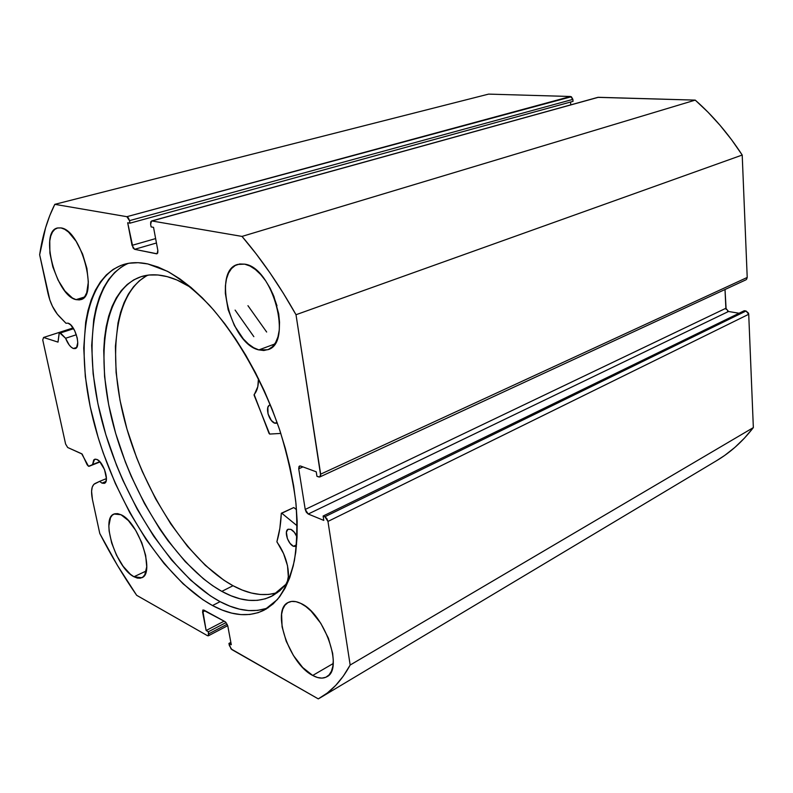 <?xml version="1.0" encoding="UTF-8"?>
<svg xmlns="http://www.w3.org/2000/svg" width="793" height="793" viewBox="0 0 793 793"><rect width="100%" height="100%" fill="white"/><g stroke="black" fill="none" stroke-linecap="round" stroke-linejoin="round"><path stroke-width="1.19" d="M100.037 461.922L88.509 466.264L87.141 464.767L82.155 454.062L67.683 447.5L65.601 444.03L42.743 339.949L43.565 337.471L57.988 342.11L59.267 332.465L65.591 338.264L76.366 334.745L65.591 338.264L69.219 345.014L71.33 347.284L73.392 348.514L76.663 347.423L73.392 348.514C70.428 347.255 67.821 343.835 65.591 338.264L60.466 332.941L73.64 328.689L60.466 332.941L59.336 332.436L58.008 342.11L43.565 337.471L42.743 339.949L65.601 444.03L67.683 447.5L81.699 453.765L88.509 466.264L100.037 461.922L89.054 466.314M96.944 459.464C103.566 461.843 109.781 481.886 104.379 483.324L101.97 483.115L105.955 481.47L101.97 483.115L99.621 481.371L106.431 478.585L99.621 481.371L101.97 483.115L104.25 483.373L105.826 481.797L106.421 478.615L104.507 469.506L99.621 461.476L96.944 459.464L95.13 459.147L93.713 459.96L92.583 464.539L89.094 466.294L92.583 464.539L94.654 459.276L96.944 459.464M597.793 97.38L151.522 220.999L150.64 224.34L151.126 226.927L153.535 227.353L157.857 250.558L157.014 253.79L134.622 249.319L132.034 245.364L155.626 238.584L132.034 245.364L127.683 222.764L129.973 223.17L129.487 220.642L126.88 216.687L571.356 96.736L572.883 99.383L570.524 96.498L488.577 94.119L54.806 204.336L488.577 94.119L570.524 96.498L126.88 216.687L54.806 204.336C47.56 218.799 42.505 235.61 39.65 254.771L47.976 293.351C50.227 302.946 53.934 310.569 59.108 316.219L65.968 323.257L68.01 323.157C75.028 324.664 81.431 347.324 75.236 348.573L73.392 348.514L75.672 348.375L76.554 347.572L77.754 342.665L77.228 337.947L74.621 330.503L70.696 324.882L68.01 323.157L65.968 323.257L57.334 314.197L52.437 306.276L49.82 299.942L39.65 254.771L45.578 227.789L49.771 215.577L54.806 204.336L126.88 216.687L128.436 217.976L129.487 220.642L129.973 223.17L127.683 222.764L133.075 248.001L134.622 249.319L156.528 253.8L157.748 253.017L157.857 250.558L153.535 227.353L151.126 226.927L150.64 224.34L150.739 221.822L151.959 220.979L242.014 236.413L256.129 253.839L269.927 272.792L283.26 293.142L296.007 314.722L320.689 475.513L319.629 477.019L316.932 476.286L316.238 471.815L300.577 466.026L299.02 466.472L298.723 468.802L305.226 509.443L306.346 512.268L308.229 514.023L323.802 520.406L323.118 516.035L324.882 516.749L326.825 518.543L327.965 521.427L350.169 665.03L343.359 676.072L335.717 685.39L327.331 692.993L318.28 698.881L231.05 648.932L228.949 643.42L231.288 644.739L227.769 625.855L225.252 621.771L203.88 610.085L202.721 610.223L206.14 630.514L208.371 631.773L208.767 633.825L208.618 635.58L207.469 635.679L136.664 595.305L117.423 565.379L99.779 533.491L92.424 499.421L91.582 491.293L92.236 487.12L93.832 484.345L99.621 481.371L94.952 483.561C91.601 485.613 90.759 490.897 92.424 499.421L99.779 533.491C111.02 555.397 123.311 576.005 136.664 595.305L207.469 635.679L208.371 635.798L208.371 631.773L226.134 622.505L208.371 631.773L206.14 630.514L224.122 621.157L206.14 630.514L202.582 612.018L205.08 610.739L202.582 612.018L202.998 609.976L225.252 621.771L227.769 625.855L231.288 644.739L228.949 643.42L230.852 642.399L228.949 643.42L229.336 645.502L231.843 649.586L318.28 698.881L320.461 697.642C332.148 690.812 342.041 679.948 350.169 665.03L327.965 521.427L748.721 314.276L753.35 427.596L744.498 438.083L734.913 447.371L724.693 455.43L716.485 460.753C730.313 452.575 742.595 441.532 753.35 427.596L350.169 665.03L753.35 427.596L748.721 314.276L746.044 311.005L748.483 313.156L748.721 314.276L327.965 521.427L324.882 516.749L323.118 516.035L744.25 310.717L746.044 311.005L324.882 516.749L746.044 311.005L744.25 310.717L323.118 516.035L323.802 520.406L308.229 514.023L728.509 311.49L739.066 313.245L728.509 311.49L308.229 514.023L305.226 509.443L298.723 468.802L302.926 466.899L298.723 468.802L299.536 466.016L300.577 466.026L316.238 471.815L316.932 476.286L318.697 476.94L319.817 476.95L320.659 474.155L296.007 314.722L742.208 155.041L747.214 277.461L746.54 279.404L747.214 277.461L320.659 474.155L747.214 277.461L742.208 155.041C728.43 133.858 712.778 115.55 695.243 100.116L707.99 112.17L720.143 125.413L731.582 139.737L742.208 155.041L296.007 314.722C279.225 284.945 261.224 258.845 242.014 236.413L151.959 220.979L598.318 97.301L695.243 100.116L242.014 236.413L695.243 100.116L597.833 97.361L151.562 220.989M212.494 605.535C164.022 578.87 115.828 502.871 95.031 426.654C74.155 350.615 82.948 277.391 124.015 264.376C131.212 262.245 139.142 262.106 147.805 263.94L138.101 262.691L129.041 263.236L120.685 265.516L113.092 269.451L106.321 274.953L100.404 281.921L95.368 290.238L91.235 299.804L88.003 310.479L85.684 322.166L83.751 348.068L85.317 376.536L90.194 406.67L98.173 437.567L103.239 453.041L115.332 483.482L129.765 512.595L146.16 539.557L164.111 563.575L183.133 583.846L202.701 599.597L212.494 605.535L222.199 610.065L231.705 613.118L240.943 614.605L249.805 614.466L258.201 612.652L266.022 609.123L273.189 603.86L279.582 596.861L285.123 588.148L289.713 577.75L293.281 565.756L295.749 552.255L297.048 537.367L297.157 521.229L296.027 504.041L293.658 485.98L290.06 467.275L285.262 448.164L279.324 428.884L272.296 409.703L264.297 390.86L255.415 372.611L245.771 355.195L235.511 338.829L224.756 323.713L213.664 310.023L202.374 297.9L191.034 287.472L179.783 278.819L168.75 271.999L158.045 267.033L147.805 263.94L167.373 271.265C181.171 279.324 195.177 290.654 209.411 305.246C237.682 336.896 263.583 382.712 280.078 431.154C287.492 455.4 292.726 478.893 295.779 501.652C297.514 523.519 297.048 543.205 294.372 560.71C290.506 576.66 284.836 589.615 277.362 599.587L264.238 610.104C248.992 617.46 231.744 615.933 212.494 605.535L220.107 601.669L212.494 605.535M128.238 263.375C89.649 280.444 82.621 353.351 103.824 427.794C124.987 502.395 172.378 575.797 220.107 601.669C237.692 611.036 253.74 613.058 268.232 607.735M258.855 349.911L274.695 344.033L258.855 349.911L263.841 350.506L268.411 349.455L272.396 346.769L275.617 342.536L277.946 336.896L279.275 330.047L279.542 322.265L278.71 313.85L273.932 296.513L270.175 288.315L265.705 280.891L260.709 274.537L255.386 269.511L249.973 266.012L244.67 264.148C272.961 267.37 293.093 343.547 267.747 349.723L258.855 349.911C230.684 344.112 212.038 270.7 237.682 264.436L244.67 264.148L239.704 263.98L235.253 265.486L231.487 268.579L228.533 273.119L226.481 278.928L225.41 285.758L225.341 293.351L228.146 309.706L234.45 325.665L243.372 338.978L248.427 344.013L253.661 347.711L258.855 349.911M312.7 675.458L333.189 663.533L312.7 675.458L317.517 677.5L321.968 678.114L325.873 677.242L329.075 674.922L331.444 671.205L332.862 666.239L333.278 660.192L332.644 653.303L328.391 638.167L320.769 623.268L311.034 611.046L305.87 606.556L300.775 603.394C324.268 613.276 344.023 669.371 326.756 676.796C322.91 678.907 318.221 678.461 312.7 675.458C289.118 663.751 270.889 609.767 288.226 602.462C291.665 600.707 295.848 601.015 300.775 603.394L295.967 601.669L291.616 601.421L287.889 602.64L284.915 605.267L282.794 609.183L281.604 614.218L282.09 626.857L286.243 641.319L293.45 655.543L302.708 667.518L312.7 675.458M76.029 299.635L84.326 297.078L76.029 299.635L79.399 299.923L82.373 298.832L84.851 296.394L86.724 292.686L88.33 282.021L86.903 268.43L82.601 254.077L76.128 241.28L68.535 232.091L64.699 229.326L61.041 227.928C81.064 229.97 98.947 296.622 80.589 299.665L76.029 299.635C56.055 295.819 39.035 231.368 57.463 227.997L61.041 227.928L57.701 227.938L54.806 229.346L52.477 232.062L50.772 235.977L49.761 240.933L49.9 253.145L52.824 266.874L58.087 280.137L64.937 291.041L72.401 297.999L76.029 299.635M133.958 576.749L146.19 571L133.958 576.749L137.318 578.087L140.321 578.196L142.859 577.066L144.822 574.727L146.725 566.767L145.664 555.487L141.778 542.66L135.682 530.348L128.357 520.525L120.992 514.726C138.626 521.923 155.517 573.527 141.759 577.74L133.958 576.749C116.264 568.214 100.305 518.344 114.053 514.013L120.992 514.726L117.651 513.626L114.727 513.775L112.309 515.153L110.495 517.7L108.879 525.818L109.127 531.072L111.664 542.977L116.561 555.298L123.113 566.252L130.379 574.261L133.958 576.749M572.883 99.383L573.042 101.355L129.973 223.17L573.042 101.355L572.883 99.383L129.487 220.642L572.883 99.383M570.544 102.039L570.772 104.854L570.544 102.039M727.548 311.124L728.509 311.49L725.882 308.269L305.226 509.443L725.882 308.269L725.01 289.514L726.13 309.379M272.623 293.39L276.985 305.771L272.623 293.39M73.154 327.925L43.565 337.471L73.154 327.925M227.214 624.17L208.767 633.825L227.214 624.17M134.622 249.319L156.449 242.995L134.622 249.319M121.507 266.944L114.678 272.455L108.7 279.414L103.605 287.72L99.403 297.266L96.112 307.922L93.733 319.579L91.681 345.411L93.128 373.8L97.926 403.835L105.816 434.623L116.551 465.303L122.895 480.35L137.288 509.334L153.673 536.157L171.625 560.036L190.677 580.179L210.284 595.791L220.107 601.669L229.841 606.139L239.387 609.133L248.655 610.57L257.566 610.392L266.002 608.548M99.799 461.665L92.583 464.539L99.799 461.665M269.66 434.068L254.077 395.112L257.804 386.687L258.459 378.598C258.597 385.785 257.16 391.078 254.137 394.488L269.015 433.355L269.66 434.068L280.821 433.424L269.66 434.068M277.362 423.234L274.854 423.224L277.044 422.312L274.854 423.224L277.362 423.234M296.304 546.496L293.469 546.308C287.918 544.048 283.795 530.824 288.146 529.218L290.912 529.377C293.44 530.705 295.492 533.283 297.068 537.129L294.342 532.291L290.912 529.377L287.928 529.337L286.392 532.162L287.383 538.616L290.06 543.383L293.469 546.308L296.562 544.771L293.469 546.308L296.413 546.436M167.154 276.628C174.837 278.64 182.856 282.308 191.222 287.621L176.958 280.008L167.154 276.628L157.916 274.983L149.233 275.012L141.174 276.658L133.799 279.85L127.167 284.528L121.319 290.585L116.274 297.94L112.061 306.485L108.7 316.11L106.193 326.716L104.537 338.175L103.724 350.387L104.587 376.635L108.631 404.559L115.649 433.335L125.403 462.121L131.212 476.266L144.495 503.575L159.71 528.931L167.908 540.638L185.235 561.622L203.385 578.771L212.603 585.68L221.812 591.37C176.78 566.143 132.332 495.992 113.538 425.752C94.664 355.661 103.586 288.821 141.55 276.539C149.243 274.19 157.777 274.219 167.154 276.628M147.815 275.181C113.399 293.053 107.075 359.467 126.444 427.268C145.813 495.199 189.101 561.632 233.023 585.73L221.812 591.37L233.023 585.73C249.111 594.423 263.93 596.723 277.461 592.629M296.532 509.73L293.806 507.54L281.783 513.23L297.246 525.888L281.783 513.23L293.806 507.54L296.532 509.73M281.436 513.14L281.287 513.448C280.811 523.975 279.364 533.332 276.935 541.52L277.173 542.432C287.284 556.002 291.556 576.977 285.867 584.362L271.781 596.187C257.051 603.205 240.398 601.6 221.812 591.37L231.041 595.781L240.091 598.804L248.893 600.341L257.348 600.36L265.368 598.794L272.861 595.612L279.731 590.815L285.876 584.382L287.482 580.982L288.315 576.62L287.522 565.756L283.577 553.643L276.906 541.718L279.85 528.366L281.337 513.249L293.311 507.748M235.105 310.083L253.849 336.668M270.363 404.896L269.085 405.471L267.856 407.404L268.024 413.867L271.375 420.508L274.854 423.224C268.886 421.44 264.733 406.591 269.789 405.064L270.363 404.896M146.13 276.073L139.419 280.752L133.482 286.808L128.357 294.153L124.065 302.678L120.615 312.273L118.028 322.84L115.401 346.422L116.105 372.551L120.021 400.346L126.93 428.963L136.594 457.581L142.373 471.647L155.606 498.777L170.792 523.935L187.525 546.387L205.357 565.359L223.775 580.129L233.023 585.73L242.281 590.071L251.381 593.015L260.243 594.492L268.748 594.443L276.836 592.827M247.951 305.682L266.656 332.029M745.935 279.83L319.817 476.95M208.4 635.788L227.73 625.657M73.184 327.975L59.336 332.436M716.495 460.743L321.115 697.255"/></g></svg>
